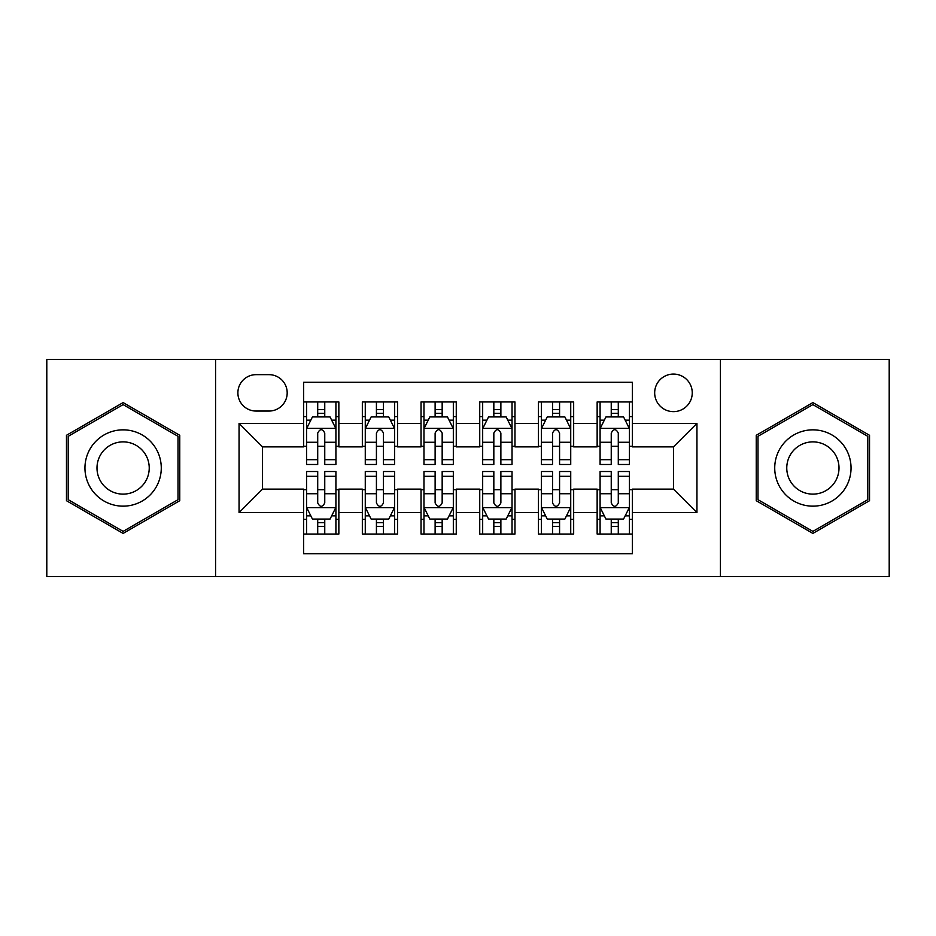 <?xml version="1.0" encoding="UTF-8"?>
<svg xmlns="http://www.w3.org/2000/svg" width="936" height="936" viewBox="0 0 936 936"><rect width="100%" height="100%" fill="white"/><g stroke="black" fill="none" stroke-linecap="round" stroke-linejoin="round"><path stroke-width="1.4" d="M673.464 374.072A18.79 18.79 0 0 0 654.673 392.863A18.79 18.79 0 0 0 673.464 411.641A18.79 18.79 0 0 0 692.254 392.863A18.79 18.79 0 0 0 673.464 374.072M720.428 576.599L889.2 576.599L889.2 359.401L720.428 359.401L720.428 576.599L215.572 576.599L215.572 359.401L46.8 359.401L46.8 576.599L215.572 576.599M632.373 401.953L597.145 401.953L597.145 423.388L573.663 423.388L573.663 446.87L597.145 446.87L597.145 423.388M573.663 423.388L573.663 401.953L538.446 401.953L538.446 423.388L514.964 423.388L514.964 446.87L538.446 446.87L538.446 423.388M514.964 423.388L514.964 401.953L479.735 401.953L479.735 423.388L456.265 423.388L456.265 446.87L479.735 446.87L479.735 423.388M456.265 423.388L456.265 401.953L421.036 401.953L421.036 423.388L397.554 423.388L397.554 446.87L421.036 446.87L421.036 423.388M397.554 423.388L397.554 401.953L362.337 401.953L362.337 446.87L338.855 446.87L338.855 401.953L303.627 401.953M303.627 534.046L338.855 534.046L338.855 489.13L362.337 489.13L362.337 534.046L397.554 534.046L397.554 489.13L421.036 489.13L421.036 512.612L397.554 512.612M421.036 512.612L421.036 534.046L456.265 534.046L456.265 489.13L479.735 489.13L479.735 512.612L456.265 512.612M479.735 512.612L479.735 534.046L514.964 534.046L514.964 489.13L538.446 489.13L538.446 512.612L514.964 512.612M538.446 512.612L538.446 534.046L573.663 534.046L573.663 489.13L597.145 489.13L597.145 512.612L573.663 512.612M256.078 411.056L268.995 411.056A18.194 18.194 0 0 0 287.188 392.863A18.194 18.194 0 0 0 268.995 374.657L256.078 374.657A18.194 18.194 0 0 0 237.884 392.863A18.194 18.194 0 0 0 256.078 411.056M720.428 359.401L215.572 359.401M632.373 423.388L632.373 382.297L303.627 382.297L303.627 446.87L262.536 446.87L262.536 489.13L303.627 489.13L303.627 553.702L632.373 553.702L632.373 489.13L673.464 489.13L673.464 446.87L632.373 446.87L632.373 423.388L696.946 423.388L696.946 512.612L632.373 512.612M303.627 512.612L239.054 512.612L239.054 423.388L303.627 423.388M597.145 512.612L597.145 534.046L632.373 534.046M303.627 416.637L306.563 416.637M317.714 416.637L324.757 416.637M335.919 416.637L338.855 416.637M303.627 446.285L306.563 446.285M317.714 446.285L324.757 446.285M335.919 446.285L338.855 446.285M303.627 489.715L306.563 489.715M317.714 489.715L324.757 489.715M335.919 489.715L338.855 489.715M303.627 519.363L306.563 519.363M317.714 519.363L324.757 519.363M335.919 519.363L338.855 519.363M362.337 446.285L365.274 446.285M376.424 446.285L383.467 446.285M394.618 446.285L397.554 446.285M362.337 416.637L365.274 416.637M376.424 416.637L383.467 416.637M394.618 416.637L397.554 416.637M362.337 489.715L365.274 489.715M376.424 489.715L383.467 489.715M394.618 489.715L397.554 489.715M362.337 519.363L365.274 519.363M376.424 519.363L383.467 519.363M394.618 519.363L397.554 519.363M421.036 489.715L423.973 489.715M435.123 489.715L442.166 489.715M453.328 489.715L456.265 489.715M421.036 519.363L423.973 519.363M435.123 519.363L442.166 519.363M453.328 519.363L456.265 519.363M421.036 416.637L423.973 416.637M435.123 416.637L442.166 416.637M453.328 416.637L456.265 416.637M421.036 446.285L423.973 446.285M435.123 446.285L442.166 446.285M453.328 446.285L456.265 446.285M479.735 489.715L482.672 489.715M493.834 489.715L500.877 489.715M512.027 489.715L514.964 489.715M479.735 519.363L482.672 519.363M493.834 519.363L500.877 519.363M512.027 519.363L514.964 519.363M479.735 416.637L482.672 416.637M493.834 416.637L500.877 416.637M512.027 416.637L514.964 416.637M479.735 446.285L482.672 446.285M493.834 446.285L500.877 446.285M512.027 446.285L514.964 446.285M538.446 489.715L541.382 489.715M552.532 489.715L559.576 489.715M570.726 489.715L573.663 489.715M538.446 519.363L541.382 519.363M552.532 519.363L559.576 519.363M570.726 519.363L573.663 519.363M538.446 416.637L541.382 416.637M552.532 416.637L559.576 416.637M570.726 416.637L573.663 416.637M538.446 446.285L541.382 446.285M552.532 446.285L559.576 446.285M570.726 446.285L573.663 446.285M597.145 489.715L600.081 489.715M611.243 489.715L618.287 489.715M629.437 489.715L632.373 489.715M597.145 519.363L600.081 519.363M611.243 519.363L618.287 519.363M629.437 519.363L632.373 519.363M597.145 416.637L600.081 416.637M611.243 416.637L618.287 416.637M629.437 416.637L632.373 416.637M597.145 446.285L600.081 446.285M611.243 446.285L618.287 446.285M629.437 446.285L632.373 446.285M262.536 446.87L239.054 423.388M262.536 489.13L239.054 512.612M696.946 423.388L673.464 446.87M696.946 512.612L673.464 489.13M123.119 533.415L179.759 500.701L179.759 435.298L123.119 402.585L66.468 435.298L66.468 500.701L123.119 533.415M869.532 435.298L812.881 402.585L756.241 435.298L756.241 500.701L812.881 533.415L869.532 500.701L869.532 435.298M324.757 409.594L317.714 409.594M335.919 459.693L324.757 459.693L324.757 464.478L335.919 464.478L335.919 428.665L330.045 416.93L312.437 416.93L306.563 428.665L306.563 464.478L317.714 464.478L317.714 459.693L306.563 459.693M306.563 428.665L306.563 401.953M335.919 428.665L335.919 401.953M317.714 416.93L317.714 401.953M324.757 401.953L324.757 416.93M324.757 459.693L324.757 433.075C322.417 428.548 320.065 428.548 317.714 433.075L317.714 459.693M317.714 526.406L324.757 526.406M306.563 476.307L317.714 476.307L317.714 471.522L306.563 471.522L306.563 507.335L312.437 519.07L330.045 519.07L335.919 507.335L335.919 471.522L324.757 471.522L324.757 476.307L335.919 476.307M335.919 507.335L335.919 534.046M306.563 507.335L306.563 534.046M324.757 519.07L324.757 534.046M317.714 534.046L317.714 519.07M317.714 476.307L317.714 502.925C320.065 507.452 322.417 507.452 324.757 502.925L324.757 476.307M123.119 429.846A38.154 38.154 0 0 0 84.954 468A38.154 38.154 0 0 0 123.119 506.154A38.154 38.154 0 0 0 161.273 468A38.154 38.154 0 0 0 123.119 429.846M123.119 441.874A26.126 26.126 0 0 0 96.993 468A26.126 26.126 0 0 0 123.119 494.126A26.126 26.126 0 0 0 149.233 468A26.126 26.126 0 0 0 123.119 441.874M178.004 499.695L123.119 531.379L68.223 499.695L68.223 436.305L123.119 404.621L178.004 436.305L178.004 499.695M779.84 448.917A38.154 38.154 0 0 0 793.81 501.041A38.154 38.154 0 0 0 845.933 487.083A38.154 38.154 0 0 0 831.964 434.959A38.154 38.154 0 0 0 779.84 448.917M790.265 454.943A26.126 26.126 0 0 0 799.824 490.628A26.126 26.126 0 0 0 835.509 481.057A26.126 26.126 0 0 0 825.95 445.372A26.126 26.126 0 0 0 790.265 454.943M867.777 436.305L867.777 499.695L812.881 531.379L757.996 499.695L757.996 436.305L812.881 404.621L867.777 436.305M383.467 409.594L376.424 409.594M394.618 459.693L383.467 459.693L383.467 464.478L394.618 464.478L394.618 428.665L388.744 416.93L371.136 416.93L365.274 428.665L365.274 464.478L376.424 464.478L376.424 459.693L365.274 459.693M365.274 428.665L365.274 401.953M394.618 428.665L394.618 401.953M376.424 416.93L376.424 401.953M383.467 401.953L383.467 416.93M383.467 459.693L383.467 433.075C381.116 428.548 378.776 428.548 376.424 433.075L376.424 459.693M442.166 409.594L435.123 409.594M453.328 459.693L442.166 459.693L442.166 464.478L453.328 464.478L453.328 428.665L447.455 416.93L429.846 416.93L423.973 428.665L423.973 464.478L435.123 464.478L435.123 459.693L423.973 459.693M423.973 428.665L423.973 401.953M453.328 428.665L453.328 401.953M435.123 416.93L435.123 401.953M442.166 401.953L442.166 416.93M442.166 459.693L442.166 433.075C439.826 428.548 437.475 428.548 435.123 433.075L435.123 459.693M500.877 409.594L493.834 409.594M512.027 459.693L500.877 459.693L500.877 464.478L512.027 464.478L512.027 428.665L506.154 416.93L488.545 416.93L482.672 428.665L482.672 464.478L493.834 464.478L493.834 459.693L482.672 459.693M482.672 428.665L482.672 401.953M512.027 428.665L512.027 401.953M493.834 416.93L493.834 401.953M500.877 401.953L500.877 416.93M500.877 459.693L500.877 433.075C498.525 428.548 496.185 428.548 493.834 433.075L493.834 459.693M559.576 409.594L552.532 409.594M570.726 459.693L559.576 459.693L559.576 464.478L570.726 464.478L570.726 428.665L564.864 416.93L547.256 416.93L541.382 428.665L541.382 464.478L552.532 464.478L552.532 459.693L541.382 459.693M541.382 428.665L541.382 401.953M570.726 428.665L570.726 401.953M552.532 416.93L552.532 401.953M559.576 401.953L559.576 416.93M559.576 459.693L559.576 433.075C557.236 428.548 554.884 428.548 552.532 433.075L552.532 459.693M376.424 526.406L383.467 526.406M365.274 476.307L376.424 476.307L376.424 471.522L365.274 471.522L365.274 507.335L371.136 519.07L388.744 519.07L394.618 507.335L394.618 471.522L383.467 471.522L383.467 476.307L394.618 476.307M394.618 507.335L394.618 534.046M365.274 507.335L365.274 534.046M383.467 519.07L383.467 534.046M376.424 534.046L376.424 519.07M376.424 476.307L376.424 502.925C378.764 507.452 381.116 507.452 383.467 502.925L383.467 476.307M435.123 526.406L442.166 526.406M423.973 476.307L435.123 476.307L435.123 471.522L423.973 471.522L423.973 507.335L429.846 519.07L447.455 519.07L453.328 507.335L453.328 471.522L442.166 471.522L442.166 476.307L453.328 476.307M453.328 507.335L453.328 534.046M423.973 507.335L423.973 534.046M442.166 519.07L442.166 534.046M435.123 534.046L435.123 519.07M435.123 476.307L435.123 502.925C437.475 507.452 439.815 507.452 442.166 502.925L442.166 476.307M493.834 526.406L500.877 526.406M482.672 476.307L493.834 476.307L493.834 471.522L482.672 471.522L482.672 507.335L488.545 519.07L506.154 519.07L512.027 507.335L512.027 471.522L500.877 471.522L500.877 476.307L512.027 476.307M512.027 507.335L512.027 534.046M482.672 507.335L482.672 534.046M500.877 519.07L500.877 534.046M493.834 534.046L493.834 519.07M493.834 476.307L493.834 502.925C496.174 507.452 498.525 507.452 500.877 502.925L500.877 476.307M552.532 526.406L559.576 526.406M541.382 476.307L552.532 476.307L552.532 471.522L541.382 471.522L541.382 507.335L547.256 519.07L564.864 519.07L570.726 507.335L570.726 471.522L559.576 471.522L559.576 476.307L570.726 476.307M570.726 507.335L570.726 534.046M541.382 507.335L541.382 534.046M559.576 519.07L559.576 534.046M552.532 534.046L552.532 519.07M552.532 476.307L552.532 502.925C554.884 507.452 557.224 507.452 559.576 502.925L559.576 476.307M618.287 409.594L611.243 409.594M629.437 459.693L618.287 459.693L618.287 464.478L629.437 464.478L629.437 428.665L623.563 416.93L605.955 416.93L600.081 428.665L600.081 464.478L611.243 464.478L611.243 459.693L600.081 459.693M600.081 428.665L600.081 401.953M629.437 428.665L629.437 401.953M611.243 416.93L611.243 401.953M618.287 401.953L618.287 416.93M618.287 459.693L618.287 433.075C615.935 428.548 613.583 428.548 611.243 433.075L611.243 459.693M611.243 526.406L618.287 526.406M600.081 476.307L611.243 476.307L611.243 471.522L600.081 471.522L600.081 507.335L605.955 519.07L623.563 519.07L629.437 507.335L629.437 471.522L618.287 471.522L618.287 476.307L629.437 476.307M629.437 507.335L629.437 534.046M600.081 507.335L600.081 534.046M618.287 519.07L618.287 534.046M611.243 534.046L611.243 519.07M611.243 476.307L611.243 502.925C613.583 507.452 615.935 507.452 618.287 502.925L618.287 476.307M362.337 512.612L338.855 512.612M362.337 423.388L338.855 423.388M335.767 428.372L306.715 428.372M306.563 420.159L310.822 420.159M331.66 420.159L335.919 420.159M317.714 442.272L306.563 442.272M335.919 442.272L324.757 442.272M324.757 413.326L317.714 413.326M306.715 507.628L335.767 507.628M335.919 515.841L331.66 515.841M310.822 515.841L306.563 515.841M324.757 493.728L335.919 493.728M306.563 493.728L317.714 493.728M317.714 522.674L324.757 522.674M394.477 428.372L365.414 428.372M365.274 420.159L369.521 420.159M390.37 420.159L394.618 420.159M376.424 442.272L365.274 442.272M394.618 442.272L383.467 442.272M383.467 413.326L376.424 413.326M453.176 428.372L424.113 428.372M423.973 420.159L428.232 420.159M449.069 420.159L453.328 420.159M435.123 442.272L423.973 442.272M453.328 442.272L442.166 442.272M442.166 413.326L435.123 413.326M511.887 428.372L482.824 428.372M482.672 420.159L486.931 420.159M507.768 420.159L512.027 420.159M493.834 442.272L482.672 442.272M512.027 442.272L500.877 442.272M500.877 413.326L493.834 413.326M570.586 428.372L541.523 428.372M541.382 420.159L545.63 420.159M566.479 420.159L570.726 420.159M552.532 442.272L541.382 442.272M570.726 442.272L559.576 442.272M559.576 413.326L552.532 413.326M365.414 507.628L394.477 507.628M394.618 515.841L390.37 515.841M369.521 515.841L365.274 515.841M383.467 493.728L394.618 493.728M365.274 493.728L376.424 493.728M376.424 522.674L383.467 522.674M424.113 507.628L453.176 507.628M453.328 515.841L449.069 515.841M428.232 515.841L423.973 515.841M442.166 493.728L453.328 493.728M423.973 493.728L435.123 493.728M435.123 522.674L442.166 522.674M482.824 507.628L511.887 507.628M512.027 515.841L507.768 515.841M486.931 515.841L482.672 515.841M500.877 493.728L512.027 493.728M482.672 493.728L493.834 493.728M493.834 522.674L500.877 522.674M541.523 507.628L570.586 507.628M570.726 515.841L566.479 515.841M545.63 515.841L541.382 515.841M559.576 493.728L570.726 493.728M541.382 493.728L552.532 493.728M552.532 522.674L559.576 522.674M629.284 428.372L600.233 428.372M600.081 420.159L604.34 420.159M625.178 420.159L629.437 420.159M611.243 442.272L600.081 442.272M629.437 442.272L618.287 442.272M618.287 413.326L611.243 413.326M600.233 507.628L629.284 507.628M629.437 515.841L625.178 515.841M604.34 515.841L600.081 515.841M618.287 493.728L629.437 493.728M600.081 493.728L611.243 493.728M611.243 522.674L618.287 522.674"/></g></svg>
